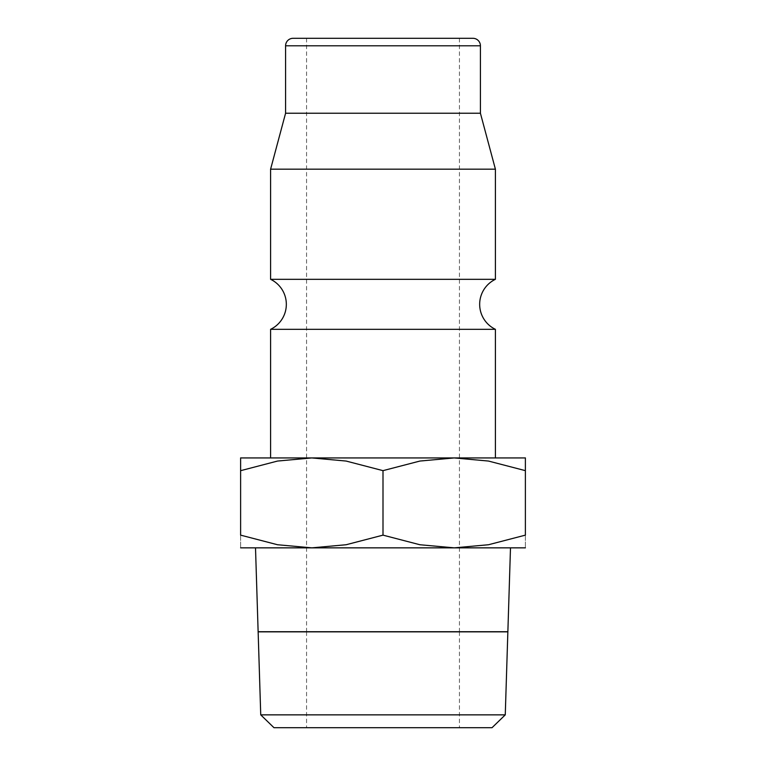 <?xml version="1.0" encoding="UTF-8"?>
<svg xmlns="http://www.w3.org/2000/svg" width="766" height="766" viewBox="0 0 766 766"><rect width="100%" height="100%" fill="white"/><g stroke="black" fill="none" stroke-linecap="round" stroke-linejoin="round"><path stroke-width="0.57" stroke-dasharray="3.83 2.87" d="M270.599 329.323L495.401 329.323M240.62 457.934L311.81 457.934L277.522 461.055L240.62 470.65L240.62 535.137L277.522 544.741L311.81 547.853L346.108 544.741L383 535.137L419.892 544.741L454.19 547.853L488.478 544.741L525.38 535.137L525.38 470.65C525.38 453.625 525.38 453.625 525.38 470.678L488.478 461.055L454.19 457.934L419.892 461.055L383 470.65L346.108 461.055L311.81 457.934L383 457.934L270.599 457.934L525.38 457.934M270.599 279.322L495.401 279.322M270.599 169.171L495.401 169.171M285.584 113.234L480.416 113.234M240.62 547.853L525.38 547.853M260.737 714.86L505.263 714.86M273.969 727.7L492.031 727.7M507.868 631.711L258.132 631.711M258.142 631.854L507.858 631.854M383 38.3L306.563 38.3L383 38.3M495.028 631.711L270.973 631.711M495.028 631.854L270.973 631.854M383 457.934L495.401 457.934L383 457.934M240.62 470.678C240.62 453.625 240.62 453.625 240.62 470.678M240.62 535.118C240.62 552.162 240.62 552.162 240.62 535.118M525.38 535.118C525.38 552.162 525.38 552.162 525.38 535.118M383 470.65L383 535.137M293.081 38.3L472.919 38.3M285.584 45.797L480.416 45.797M306.563 38.3L306.563 631.711M306.563 631.854L306.563 727.7M459.437 38.3L459.437 631.711M459.437 631.854L459.437 727.7"/><path stroke-width="1.15" d="M270.599 329.323L495.401 329.323A27.729 27.729 0 0 1 495.401 279.322L270.599 279.322A27.729 27.729 0 0 1 270.599 329.323L270.599 457.934M480.416 45.797L285.584 45.797A7.497 7.497 0 0 1 293.081 38.3L472.919 38.3A7.497 7.497 0 0 1 480.416 45.797L480.416 113.234L495.401 169.171L270.599 169.171L270.599 279.322M480.416 113.234L285.584 113.234L270.599 169.171M525.38 457.934L454.19 457.934L488.478 461.055L525.38 470.65C525.38 453.625 525.38 453.625 525.38 470.678L525.38 535.137L488.478 544.741L454.19 547.853L419.892 544.741L383 535.137L346.108 544.741L311.81 547.853L277.522 544.741L240.62 535.137L240.62 470.65C240.62 453.625 240.62 453.625 240.62 470.678L277.522 461.055L311.81 457.934L346.108 461.055L383 470.65L419.892 461.055L454.19 457.934L240.62 457.934M525.38 547.853L240.62 547.853M505.263 714.86L260.737 714.86L258.142 631.854L507.858 631.854L505.263 714.86L492.031 727.7L273.969 727.7L260.737 714.86M255.509 547.853L258.132 631.711L507.868 631.711L510.491 547.853M525.38 535.118C525.38 552.162 525.38 552.162 525.38 535.118M240.62 535.118C240.62 552.162 240.62 552.162 240.62 535.118M383 470.65L383 535.137M285.584 45.797L285.584 113.234M495.401 169.171L495.401 279.322M495.401 329.323L495.401 457.934"/></g></svg>
